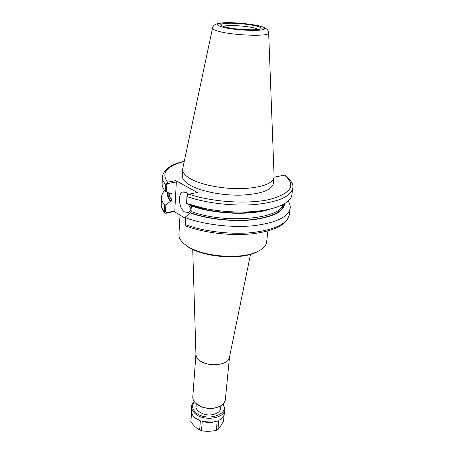 <?xml version="1.0" encoding="UTF-8"?>
<svg xmlns="http://www.w3.org/2000/svg" width="454" height="454" viewBox="0 0 454 454"><rect width="100%" height="100%" fill="white"/><g stroke="black" fill="none" stroke-linecap="round" stroke-linejoin="round"><path stroke-width="0.68" d="M267.905 230.95L266.634 241.988C266.135 245.926 262.764 249.269 256.521 252.015C239.791 259.796 202.353 256.584 187.196 246.074L187.088 246C181.475 242.254 178.757 238.407 178.938 234.468L180.028 215.077M260.159 250.182L255.636 252.589C239.286 260.193 202.79 257.066 187.973 246.789L183.927 243.65M229.474 357.236L229.435 357.451C228.419 365.521 207.313 367.496 199.204 360.118C197.149 358.393 196.066 356.543 195.941 354.58L195.935 354.358M229.514 357.06L225.343 399.651C224.673 403.754 221.229 406.506 215.003 407.896C210.423 408.696 205.951 408.316 201.576 406.744L195.907 403.43C193.693 401.381 192.655 399.191 192.791 396.858L195.929 354.182M218.34 406.977L214.611 408.078C210.287 408.833 206.059 408.469 201.928 406.988L198.443 405.269M274.097 177.191L284.493 175.119L285.475 175.431C291.303 180.505 293.721 184.761 292.728 188.2C290.974 196.474 278.648 201.899 255.75 204.476C233.725 206.417 205.866 203.199 186.934 196.588L188.705 194.238L197.348 192.496L175.783 180.635L167.271 182.219L165.602 184.5L165.296 191.225C163.048 188.626 161.982 186.083 162.095 183.603L162.384 177.026C162.277 179.455 163.349 181.946 165.602 184.5L166.822 184.704L167.815 183.529L167.271 182.219M292.728 188.2L291.888 194.726C291.184 203.63 272.627 211.252 245.767 211.956C231.915 212.319 218.198 211.144 204.612 208.431L186.52 203.506L186.934 196.588M270.068 209.056C262.821 211.269 254.002 212.551 243.611 212.898C231.148 213.232 218.8 212.171 206.576 209.725L190.793 205.469L186.52 203.506M268.66 33.017L274.103 176.231L273.376 183.473C271.674 190.124 261.056 194.017 241.528 195.135C223.124 195.714 201.826 191.633 190.85 185.601C184.977 182.315 182.111 179.001 182.253 175.658L182.769 168.4L212.512 28.205M165.886 204.799L164.654 205.134L164.348 211.734L164.552 212.654L165.806 213.295L166.436 212.71L165.551 211.944L165.886 204.799L170.835 201.111L171.788 199.953L172.06 194.579L171.953 194.096L166.482 191.98L166.822 184.704M165.296 191.225L166.482 191.98M186.327 226.188L185.249 224.605L185.737 216.745L190.317 213C207.66 219.174 232.879 221.949 252.566 219.798C273.024 217.029 283.756 211.615 284.76 203.562M288.165 201.077C289.777 203.471 290.441 205.861 290.157 208.244C288.347 217.035 276.128 222.863 253.514 225.734C231.761 227.936 204.306 224.696 185.658 217.812M164.654 205.134C162.436 202.439 161.386 199.8 161.499 197.218C161.624 194.817 162.685 192.575 164.683 190.487M170.363 201.207C167.935 198.233 167.083 195.351 167.804 192.57M165.806 213.295L174.166 211.524L185.618 218.453M167.815 183.529L176.328 181.958L174.801 210.923L174.166 211.524M175.783 180.635L176.328 181.958M174.801 210.923L166.436 212.71M187.508 195.129L186.946 196.451M187.922 193.932L187.621 194.987M188.433 204.425L191.06 208.931M191.628 205.753C191.361 209.209 190.288 211.433 188.416 212.427L184.846 212.086C179.018 209.073 177.304 193.977 182.627 192.059L186.021 192.348L188.325 194.414M192.116 205.917L191.781 211.695L190.317 213M274.091 177.27C272.4 183.796 261.754 187.587 242.147 188.643C223.669 189.176 202.28 185.136 191.248 179.194C185.346 175.965 182.463 172.707 182.604 169.427M190.873 421.845L191.548 412.692C192.553 416.182 195.492 418.906 200.373 420.852L199.629 430.086C196.582 428.377 193.665 425.631 190.873 421.845L191.645 406.523C191.497 408.946 192.553 411.222 194.8 413.344C203.052 421.738 224.753 418.724 224.832 409.372L224.441 413.339C224.094 416.199 222.222 418.531 218.828 420.33L217.96 429.524L216.354 430.25C211.32 431.482 206.366 431.635 201.491 430.704L202.251 421.471L208.596 422.68L212.591 422.203L202.251 421.471M212.591 422.203L217.211 421.045L212.029 422.453M217.211 421.045L216.354 430.25M224.123 414.82L223.527 420.915C221.597 424.802 219.742 427.674 217.96 429.524M201.491 430.704L199.629 430.086M200.373 420.852L196.429 418.69M220.678 406.693C221.081 410.722 218.329 413.39 212.427 414.701C209.203 415.211 206.048 414.939 202.961 413.889L198.256 411.193C196.06 409.094 195.368 406.892 196.185 404.593M284.493 175.119C296.366 185.181 291.411 193.291 269.625 199.437C247.895 204.408 212.052 202.104 188.96 194.17M168.071 183.484L167.52 182.15C160.977 172.917 166.55 166.005 184.25 161.42M290.157 208.244L289.34 214.663C287.507 223.612 275.323 229.571 252.799 232.533C231.131 234.814 203.806 231.574 185.249 224.605M165.551 211.944L164.348 211.734C162.146 208.993 161.102 206.309 161.215 203.681L161.499 197.218M166.68 212.659L166.056 213.261M265.522 209.998C259.313 211.468 252.197 212.353 244.173 212.654M206.059 209.385L191.276 205.367M172.06 194.579L171.425 193.767M270.51 208.948C252.424 215.639 215.224 214.43 192.133 206.178M171.788 199.953C169.938 197.666 169.064 195.419 169.172 193.222L169.177 193.183M282.904 204.595C280.47 218.993 225.139 224.134 191.781 211.695M170.835 201.111C168.513 198.25 167.668 195.475 168.292 192.791M284.198 203.891C282.808 211.751 272.031 216.995 251.874 219.623C232.488 221.666 207.841 218.93 190.799 212.898M223.107 26.406C224.197 25.946 226.291 25.668 229.378 25.566C238.463 25.481 246.902 26.309 254.694 28.046L258.525 29.442M225.002 26.973C218.397 24.93 219.509 23.687 228.334 23.25C241.222 22.831 262.605 26.162 261.158 28.454C260.465 30.855 235.671 29.879 225.002 26.973M222.267 27.058C214.6 24.664 215.934 23.222 226.262 22.723C241.273 22.246 266.129 26.099 264.568 28.784C263.882 31.61 234.729 30.469 222.267 27.058M218.38 31.252C214.209 30.089 212.268 29.022 212.54 28.052C213.039 24.607 217.324 22.831 225.4 22.734C237.272 22.263 255.233 24.63 260.483 26.292C265.891 27.694 268.615 29.885 268.654 32.864C270.919 36.763 233.435 35.667 218.38 31.252M222.942 404.219C230.411 414.644 205.56 422.345 195.572 412.328C192.019 408.748 191.622 405.229 194.38 401.767M255.636 252.589L256.521 252.015M187.973 246.789L187.196 246.074M229.435 357.451L250.506 254.365M195.941 354.58L192.723 249.416M214.611 408.078L215.003 407.896M201.928 406.988L201.576 406.744M196.253 403.737L195.963 407.516M220.763 405.836L220.4 409.61M243.611 212.898L245.767 211.956M206.576 209.725L204.612 208.431M184.29 161.244C170.84 164.291 163.536 169.552 162.384 177.026M289.34 214.663C287.076 224.56 274.829 230.927 252.606 233.753C231.262 236.097 204.419 232.976 185.936 226.041M164.552 212.654C162.214 209.691 161.102 206.701 161.215 203.681M186.94 196.497L186.98 196.083M184.097 191.77L182.627 192.059M263.246 210.384C257.651 211.564 251.363 212.29 244.377 212.563M205.878 209.266L191.775 205.429M259.149 29.555L255.086 29.771C249.325 29.97 242.805 29.652 235.512 28.835C225.74 27.444 224.344 26.758 223.272 26.463M191.645 406.523C191.628 404.945 192.456 403.243 194.125 401.41M224.832 409.372L223.254 403.907"/></g></svg>
